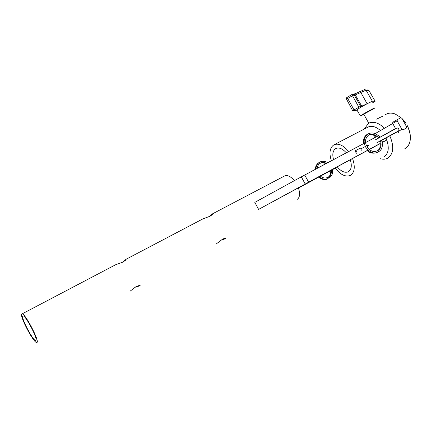 <?xml version="1.0" encoding="UTF-8"?>
<svg xmlns="http://www.w3.org/2000/svg" width="432" height="432" viewBox="0 0 432 432"><rect width="100%" height="100%" fill="white"/><g stroke="black" fill="none" stroke-linecap="round" stroke-linejoin="round"><path stroke-width="0.65" d="M383.233 115.96L379.528 117.688M333.531 159.608C332.138 154.31 332.824 150.66 335.599 148.651L335.999 148.441C339.152 147.258 342.587 148.705 346.291 152.777M350.282 159.743C352.096 165.715 351.443 169.733 348.311 171.79L348.208 171.844C344.731 173.113 341.069 171.434 337.23 166.806M384.475 128.239C378.967 122.931 373.847 121.214 369.117 123.082L368.323 123.503L364.284 129.033M380.441 158.733C383.06 159.467 385.409 159.327 387.493 158.312L387.526 158.296C393.563 154.111 394.335 146.642 389.837 135.891M348.608 151.54C343.516 145.384 338.71 143.105 334.195 144.709L333.607 145.022C329.735 147.987 328.99 153.23 331.376 160.758M335.119 167.945C340.297 174.674 345.335 177.179 350.233 175.468L350.309 175.43C354.672 172.525 355.417 166.887 352.544 158.517M404.908 148.608C407.273 147.371 408.91 145.222 409.811 142.16C411.064 137.241 410.27 131.857 407.435 126.009M405.875 123.309L402.079 118.622M401.134 117.736L395.107 113.967C392.002 112.833 389.227 112.817 386.78 113.929L386.132 114.264M383.908 156.811C388.492 153.803 389.443 148.214 386.759 140.049M380.441 130.561C376.007 126.657 371.947 125.458 368.248 126.965L367.718 127.24M410.092 133.974L407.657 125.723M406.177 123.196L401.976 118.433M381.812 140.794L382.579 142.182L386.942 139.946L382.266 142.479M385.884 138.035L386.942 139.946M380.219 143.586L369.322 149.477M367.27 150.59L357.869 155.639M357.874 155.644L258.59 209.401L305.224 184.016L301.309 176.855L364.322 143.224M301.309 176.855L254.783 202.397L258.59 209.401M304.706 175.019L308.621 182.174L368.075 150.023M369.23 149.396L380.306 143.408M365.585 142.555L377.179 136.372M378.454 135.697L378.886 135.486L379.793 137.138M382.579 142.182L382.244 142.36M308.621 182.174L305.224 184.016M335.259 168.14L320.447 176.17M335.21 168.075L298.463 187.985M298.485 188.05L318.697 177.115M129.935 291.314L135.961 286.686C139.077 285.433 140.443 285.12 140.065 285.746L134.919 287.323M122.564 262.273L126.052 259.27C126.446 259.497 125.366 260.453 122.818 262.138L115.733 264.692M216.599 243.675L222.539 239.177C224.942 238.172 226.017 237.983 225.758 238.615L220.898 240.241M208.888 216.767L212.387 213.91C213.03 213.997 212.269 214.758 210.109 216.2L203.17 218.749M35.807 340.432C38.588 339.962 25.256 314.496 23.02 316.003L22.918 316.057C20.515 317.185 33.491 341.815 35.77 340.448L35.807 340.432M21.843 314.026C19.078 315.403 34.187 344.061 36.844 342.479L36.882 342.463C40.165 341.982 24.575 312.19 21.973 313.961L21.843 314.026M297.151 199.395C299.884 197.559 300.299 193.703 298.404 187.817M294.381 180.662C290.79 176.467 287.588 174.874 284.764 175.873L284.423 176.051M355.574 151.751L356.06 152.042L356.027 152.62M355.109 152.005L355.401 150.725C356.859 151.081 357.323 151.945 356.789 153.322L355.579 152.863M359.575 148.489L359.624 148.462C361.087 148.813 361.546 149.677 361.006 151.054M375.133 139.979L397.192 127.877L398.925 128.806L398.72 130.815L376.898 142.727M373.815 135.27L374.533 137.781M406.631 126.846L401.9 118.298L400.756 117.801L397.294 119.632L397.159 120.809L401.911 129.389L403.061 129.881L406.48 128.034L406.631 126.846M397.159 120.809L392.683 123.39L395.631 128.72M397.235 131.62L397.386 131.89L401.911 129.389M403.061 129.881L406.436 128.061M392.683 123.39L392.823 122.224L397.327 119.615M398.531 132.376L397.386 131.89M378.67 151.654L378.016 150.466L378.67 151.654M329.011 178.087L328.439 177.023L329.011 178.087M371.525 109.858L363.776 114.188M371.677 110.128L374.917 107.903C374.29 107.752 361.255 114.966 360.369 115.949L363.874 114.464M371.666 101.763L371.617 101.677C370.948 101.45 357.728 108.788 356.875 109.863L356.962 110.02M356.956 110.182L352.663 110.716L360.634 106.234L361.746 106.186L372.4 101.234L375.149 101.25L372.303 102.973M353.846 94.279L354.672 94.079M359.235 91.935L354.564 93.884M314.253 169.927L359.419 145.843M338.823 156.789L357.037 147.074M325.901 163.679L323.325 165.013M328.028 162.545L325.879 163.631M328.66 162.205L328.001 162.502M329.346 161.779L328.66 162.2M330.847 161.033L329.373 161.827M312.692 170.759L313.513 170.321M311.639 171.315L312.26 170.991M312.574 170.791L312.25 170.964M316.435 168.718L314.431 169.83M314.264 169.873L313.502 170.311M317.077 168.377L317.957 167.913M318.632 167.557L317.995 167.897M320.587 166.504L320.209 166.714M322.488 165.488L321.181 166.196M323.341 165.035L322.985 165.235M332.413 160.196L331.511 160.688M334.697 158.987L334.325 159.187M334.325 159.176L333.488 159.635M336.393 158.074L335.853 158.371M336.82 157.847L336.436 158.063M336.965 157.777L337.581 157.448M366.935 145.643L367.443 145.919L367.411 146.497L368.188 146.081L367.567 145.876M347.09 97.33L354.002 109.874M368.977 90.536L366.023 90.164L355.266 94.921L354.083 94.846L346.54 99.133C346.561 97.654 346.793 97.016 347.231 97.222L351.994 94.489M347.231 97.222L352.706 94.198L354.083 94.846L360.634 106.234M367.119 103.691L360.817 92.464L359.834 91.627L364.705 89.537L366.023 90.164L372.4 101.234M367.686 89.91L368.966 90.52L375.149 101.25M352.663 110.716L346.545 99.176M352.706 94.198L351.999 94.484L352.469 95.629L358.798 107.152M353.905 94.279L355.266 94.921L361.746 106.186M354.105 94.262L359.78 91.66M364.511 128.914L364.532 128.304M369.117 123.082L371.039 122.083M376.666 119.167L380.354 117.256M385.182 114.755L386.78 113.929M368.248 126.965L334.195 144.709M348.208 171.844L348.575 171.639M225.758 238.615L225.585 238.286M212.544 214.196L212.387 213.91M21.973 313.961L115.981 264.562M126.052 259.27L203.477 218.587M212.35 213.926L284.764 175.873M355.401 150.725L359.624 148.462M368.41 145.406L366.952 145.633L360.801 148.937M367.556 145.346L367.556 145.859M395.528 128.531L379.922 137.306C375.97 132.818 371.806 131.814 367.427 134.298C363.922 137.759 363.236 141.82 365.369 146.486M381.64 140.335L397.332 131.792M406.517 126.635L407.052 126.344L406.539 126.679M392.731 123.482L375.176 133.596M397.294 119.632L392.823 122.224M368.339 135.308C370.969 134.19 373.648 134.692 376.369 136.804M380.198 143.462C380.614 146.745 379.723 149.164 377.53 150.709C373.615 152.496 370.111 151.162 367.016 146.707M368.966 134.93C370.175 134.082 374.231 133.105 378.734 137.965M380.381 140.81C381.785 145.017 381.1 148.176 378.329 150.282L378.027 150.46M367.643 134.147L366.644 134.757C364.1 136.658 363.064 139.622 363.539 143.645M367.178 150.503C369.7 153.09 372.924 153.792 376.855 152.615M377.617 152.21C373.772 154.127 369.846 152.501 365.828 147.344M366.563 145.843C364.721 141.809 365.272 138.326 368.221 135.394M378.502 151.686L378.2 151.886M381.569 140.157C383.141 145.627 382.282 149.391 378.999 151.459M319.912 163.447C321.592 162.562 323.557 162.626 325.809 163.647M330.718 170.591C330.966 173.783 330.091 175.986 328.088 177.196C325.615 178.567 323.05 178.211 320.387 176.121M320.436 163.134C322.137 162.189 324.146 162.248 326.462 163.301M331.355 170.246C331.603 173.448 330.728 175.651 328.725 176.855L328.439 177.023M319.286 162.416L318.416 162.95C316.456 164.452 315.425 166.568 315.328 169.306M318.643 177.066C322.121 179.69 325.08 180.295 327.51 178.88M328.142 178.546C324.529 179.669 321.575 179.064 319.27 176.726M315.949 168.988C316.046 166.196 317.077 164.057 319.037 162.589C321.462 160.828 324.351 160.844 327.704 162.637M317.18 168.318C317.709 165.683 318.562 164.095 319.745 163.561M332.462 169.646C333.067 173.075 332.019 175.829 329.319 177.903M360.369 115.949L356.875 109.863M368.777 123.25L363.739 114.118"/></g></svg>
